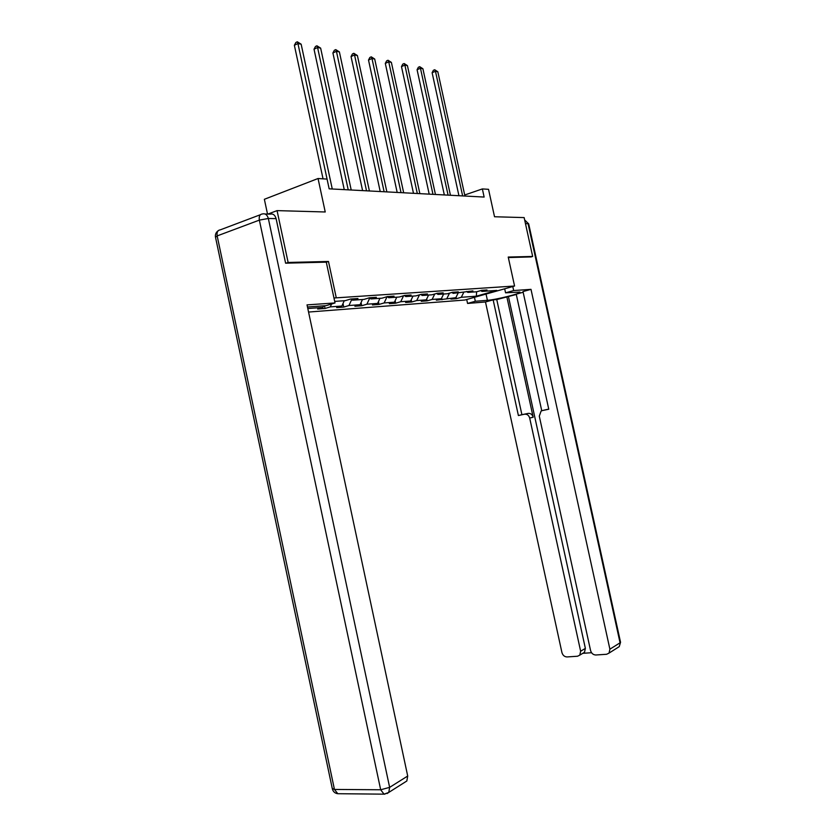 <?xml version="1.0" encoding="UTF-8"?>
<svg xmlns="http://www.w3.org/2000/svg" width="836" height="836" viewBox="0 0 836 836"><rect width="100%" height="100%" fill="white"/><g stroke="black" fill="none" stroke-linecap="round" stroke-linejoin="round"><path stroke-width="1.25" d="M308.557 312.047L464.858 300.019L514.568 286.016L333.972 297.992M267.52 214.079L264.364 199.292L318.046 178.517L327.064 179.092L329.154 188.831L484.138 197.056L482.362 188.926L464.701 194.997M530.839 256.986L532.668 256.453L524.141 217.59L494.525 216.754L488.527 189.312L482.362 188.926M267.854 214.089L277.061 210.62L325.235 211.978L318.046 178.517M326.291 262.19L328.475 261.469L288.127 262.462L286.037 263.173M288.127 262.462L277.061 210.62M480.805 290.583L481.964 291.419L487.001 289.987L481.64 290.343L476.583 291.785L467.826 292.381L472.915 290.918L453.175 293.363L458.316 291.889L452.548 292.276L447.396 293.76L437.97 294.397L443.164 292.893L437.176 293.29L431.972 294.805L422.19 295.463L427.426 293.938L421.208 294.345L415.952 295.881L405.794 296.571L411.072 295.024L404.614 295.442L399.315 297.01L388.74 297.731L394.07 296.143L387.35 296.592L382 298.18L370.996 298.933L376.388 297.313L369.387 297.783L363.984 299.403L352.52 300.176L357.954 298.536L350.66 299.027L345.216 300.667L334.693 301.388M481.964 291.419L496.803 290.416L476.342 296.184L461.294 297.292L456.404 298.682L456.08 297.198M307.805 308.526L322.915 307.418L317.659 309.017L325.058 308.463L330.293 306.885L341.872 306.039L336.657 307.596L343.763 307.073L348.967 305.516L360.086 304.701L354.903 306.237L361.737 305.736L366.899 304.2L377.59 303.416L372.459 304.931L379.021 304.44L384.142 302.935L394.425 302.183L389.336 303.677L395.668 303.207L400.737 301.723L410.633 301.002L405.596 302.465L411.688 302.005L416.715 300.552L426.255 299.852L421.26 301.294L427.133 300.855L432.118 299.424L441.314 298.755L436.361 300.176L455.839 297.689L450.938 299.089L456.404 298.682M466.624 291.503L467.826 292.381M455.839 297.689L458.149 293.028M446.967 298.337L449.517 293.143M451.921 292.454L453.175 293.363M441.314 298.755L443.634 294.011M432.118 299.424L434.762 293.99M436.664 293.436L437.97 294.397M426.255 299.852L428.596 295.035M416.715 300.552L419.453 294.868M420.832 294.46L422.19 295.463M410.633 301.002L412.994 296.09M400.737 301.723L403.569 295.756M404.373 295.516L405.794 296.571M394.425 302.183L396.797 297.177M384.142 302.935L387.078 296.675M387.267 296.613L388.74 297.731M377.59 303.416L379.962 298.316M366.899 304.2L369.773 297.992M369.491 297.773L370.996 298.933M360.086 304.701L362.479 299.507M348.967 305.516L351.695 299.539M350.995 298.995L352.52 300.176M341.872 306.039L344.275 300.741M330.293 306.885L331.599 303.99M322.915 307.418L323.616 305.851M328.475 261.469L336.166 297.323M532.668 256.453L508.225 257.049L514.568 286.016M476.342 296.184L476.614 291.774M461.294 297.292L463.761 292.318M325.058 308.463L324.483 305.788M343.763 307.073L343 303.541M361.737 305.736L361.058 302.58M379.021 304.44L378.415 301.629M395.668 303.207L395.125 300.709M411.688 302.005L411.207 299.8M427.133 300.855L426.715 298.912M442.025 299.748L441.659 298.044M329.165 188.831L297.94 43.556L301.148 44.193L332.268 188.999M323.051 178.841L294.366 45.269L297.94 43.556L297.302 41.8L301.148 44.193M294.366 45.269L295.871 42.49L297.302 41.8M307.47 307L326.03 305.673L335.027 302.945L307.021 304.889L407.707 776.027L406.839 780.991L404.896 782.214M265.106 214.016L270.206 214.141C273.058 213.493 275.023 214.988 276.099 218.635L285.609 263.183L326.28 262.149L335.027 302.945M504.683 288.796L505.561 292.819L513.67 290.552L530.996 289.35L609.893 649.185L620.061 642.8L528.059 223.693L525.468 223.64M505.561 292.819L519.835 292.088C522.5 293.123 496.291 299.748 487.409 300.302L475.318 301.263L467.564 303.437L485.486 301.974L493.146 299.852L518.393 415.534L528.143 413.402C530.63 413.183 532.313 414.447 533.169 417.216L529.69 418.063L580.644 651.234L585.367 648.381L584.5 652.279L582.901 653.25M516.303 294.481L496.762 299.56L493.146 299.852M523.148 292.255L516.23 294.167L541.749 410.748M545.574 409.797L542.345 410.57L548.771 409.232L523.002 291.565L530.996 289.35M512.781 286.518L513.67 290.552M466.707 299.497L467.564 303.437M474.451 297.313L475.318 301.263M529.69 418.063C528.833 415.283 527.15 414.008 524.653 414.228M485.486 301.974L561.928 652.55C562.795 655.361 564.499 656.824 567.048 656.939L577.509 656.239L579.776 655.152L580.644 651.234M542.345 410.57L541.111 411.061L539.283 416.109L590.571 650.533C591.449 653.397 593.215 654.881 595.838 654.996L606.643 654.274L609.057 653.083L609.893 649.185M582.786 653.324L591.543 652.717M531.069 256.924L508.34 257.561M506.835 296.77L533.169 417.216M508.455 296.644L585.367 648.381M545.783 409.745L548.75 409.128M496.762 299.56L521.904 414.698L528.143 413.402M521.904 414.698L518.393 415.534M348.225 189.845L317.575 47.516L320.648 48.133L351.214 190.002M344.254 189.636L314.022 49.188L317.575 47.516L316.917 45.792L320.648 48.133M314.022 49.188L315.496 46.461L316.917 45.792M366.534 190.817L336.427 51.309L339.385 51.905L369.397 190.963M362.594 190.608L332.906 52.95L336.427 51.309L335.748 49.617L339.385 51.905M332.906 52.95L334.337 50.275L335.748 49.617M384.121 191.747L354.548 54.967L357.39 55.542L386.869 191.893M380.223 191.538L351.047 56.555L354.548 54.967L353.847 53.295L357.39 55.542M351.047 56.555L352.447 53.932L353.847 53.295M401.029 192.646L371.968 58.478L374.706 59.032L403.683 192.792M397.173 192.447L368.509 60.035L371.968 58.478L371.257 56.838L374.706 59.032M368.509 60.035L369.867 57.465L371.257 56.838M417.31 193.513L388.74 61.864L391.373 62.386L419.86 193.649M413.486 193.304L385.302 63.379L388.74 61.864L388.008 60.244L391.373 62.386M385.302 63.379L386.64 60.85L388.008 60.244M432.975 194.339L404.885 65.114L407.425 65.626L435.441 194.474M429.192 194.14L401.479 66.598L404.885 65.114L404.154 63.526L407.425 65.626M401.479 66.598L402.785 64.121L404.154 63.526M448.086 195.143L420.456 68.259L422.901 68.751L450.447 195.269M444.334 194.945L417.08 69.712L420.456 68.259L419.703 66.692L422.901 68.751M417.08 69.712L418.355 67.267L419.703 66.692M462.642 195.917L435.462 71.279L437.824 71.76L464.931 196.042M458.933 195.718L432.118 72.701L435.462 71.279L434.71 69.743L437.824 71.76M432.118 72.701L433.372 70.308L434.71 69.743M276.099 218.635L268.335 218.478L389.639 787.366L380.683 789.769L259.359 220.119L217.161 235.909L334.452 789.445L380.683 789.769L384.048 794.158L384.978 794.148M386.995 793.604L388.771 792.423L389.639 787.366L407.707 776.027M338.643 793.719L337.817 793.709L334.452 789.445L332.258 788.421L215.5 237.225L217.161 235.909C216.649 232.22 217.694 230.203 220.296 229.848L260.445 214.695M268.335 218.478C267.248 214.8 265.284 213.295 262.42 213.953L262.389 213.964C259.829 214.277 258.815 216.336 259.359 220.119L268.335 218.478M486.04 294.053L487.409 300.302M609.057 653.083L619.236 646.646L620.552 642.288L619.236 646.646L617.564 647.701M524.715 220.213L528.676 223.818L620.511 642.121M525.008 220.276L528.697 223.923M406.839 780.991L388.771 792.423L384.048 794.158L337.817 793.709C334.996 793.364 333.177 791.755 332.352 788.902M218.154 230.757C216.054 232.283 215.155 234.331 215.437 236.901M579.776 655.152L584.5 652.279"/></g></svg>
